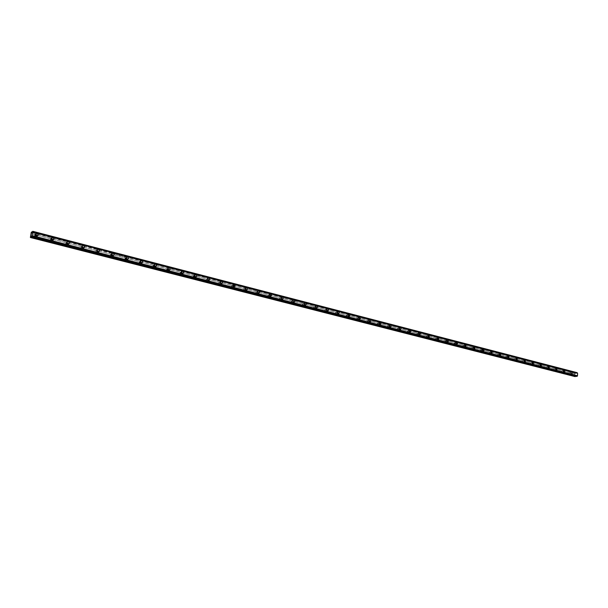 <?xml version="1.0" encoding="UTF-8"?>
<svg xmlns="http://www.w3.org/2000/svg" width="608" height="608" viewBox="0 0 608 608"><rect width="100%" height="100%" fill="white"/><g stroke="black" fill="none" stroke-linecap="round" stroke-linejoin="round"><path stroke-width="0.46" stroke-dasharray="3.04 2.28" d="M576.756 376.481L576.05 375.881L31.388 236.094M576.05 375.881L31.441 236.223M574.796 376.694L30.4 237.363M574.697 376.572L574.727 375.668L30.62 236.094M574.727 375.668L30.681 235.942M569.225 373.973L569.187 372.734L569.225 373.973M561.686 372.035L561.655 370.789L561.686 372.035M554.055 370.074L554.025 368.82L554.055 370.074M546.326 368.091L546.296 366.829L546.326 368.091M538.49 366.084L538.468 364.808L538.49 366.084M530.556 364.04L530.533 362.763L530.556 364.04M522.515 361.98L522.485 360.696L522.515 361.98M514.368 359.883L514.338 358.591L514.368 359.883M506.107 357.762L506.076 356.463L506.107 357.762M497.732 355.612L497.709 354.304L497.732 355.612M489.25 353.438L489.22 352.116L489.25 353.438M480.647 351.226L481.171 350.694L480.616 349.896L480.647 351.226M471.922 348.984L471.899 347.654L471.922 348.984M463.076 346.712L463.053 345.374L463.076 346.712M454.108 344.409L454.662 343.87L454.085 343.056L454.108 344.409M445.01 342.076L445.573 341.536L444.988 340.716L445.01 342.076M435.784 339.705L435.761 338.337L435.784 339.705M426.428 337.303L426.406 335.928L426.428 337.303M416.936 334.864L417.521 334.316L416.913 333.48L416.936 334.864M407.299 332.394L407.276 330.995L407.299 332.394M397.526 329.886L397.503 328.472L397.526 329.886M387.608 327.34L387.585 325.918L387.608 327.34M377.538 324.748L378.168 324.193L377.522 323.319L377.538 324.748M367.323 322.126L367.3 320.69L367.323 322.126M356.949 319.466L357.603 318.896L356.934 318.014L356.949 319.466M346.416 316.76L347.084 316.19L346.4 315.301L346.416 316.76M335.722 314.017L335.707 312.542L335.722 314.017M324.87 311.228L324.847 309.746L324.87 311.228M313.842 308.393L313.819 306.903L313.842 308.393M302.64 305.52L302.624 304.015L302.64 305.52M291.262 302.594L291.24 301.082L291.262 302.594M279.703 299.63L279.68 298.102L279.703 299.63M267.953 296.613L268.706 296.028L267.938 295.078L267.953 296.613M256.014 293.55L255.998 292L256.014 293.55M243.884 290.434L243.861 288.876L243.884 290.434M231.549 287.265L232.34 286.672L231.526 285.692L231.549 287.265M219.009 284.042L218.986 282.462L219.009 284.042M206.264 280.774L206.241 279.178L206.264 280.774M193.298 277.446L193.276 275.834L193.298 277.446M180.112 274.056L180.082 272.437L180.112 274.056M166.698 270.613L166.668 268.979L166.698 270.613M153.049 267.11L153.026 265.46L153.049 267.11M139.164 263.545L139.133 261.881L139.164 263.545M125.035 259.912L125.005 258.24L125.035 259.912M110.648 256.219L110.618 254.532L110.648 256.219M96.011 252.464L95.973 250.762L96.011 252.464M81.936 247.365L81.062 246.916L81.1 248.634L82.004 247.479M66.622 243.276L65.877 243.01L65.922 244.735L66.903 243.755M51.072 239.202L50.411 239.02L50.456 240.768L51.482 239.864M35.241 235.083L34.656 234.962L34.709 236.717L35.758 235.881M574.803 375.577L574.856 374.011L31.061 233.723M574.856 374.011L31.038 233.624M574.796 373.928L574.826 373.031L31.251 232.347M574.826 373.031L31.358 232.112M574.94 372.886L32.254 232.081M575.419 372.833L575.928 373.449L126.335 257.138M127.224 259.555L126.456 259.966C124.678 259.236 124.526 258.339 125.978 257.29L111.918 253.407M111.887 253.399L97.25 249.614M97.196 249.599L82.308 245.746M82.232 245.731L67.093 241.809M67.002 241.786L51.596 237.804M51.482 237.774L35.804 233.715M35.674 233.685L31.844 232.689M575.928 373.449L31.981 232.613M576.133 373.426L576.893 372.666L32.619 231.367M36.206 236.147L35.196 234.582M36.092 236.725L36.928 236.246L36.092 236.725C34.101 236.026 33.888 235.083 35.446 233.913M51.984 240.198L51.019 238.625M51.847 240.776L52.706 240.312L51.847 240.776C49.886 240.054 49.689 239.126 51.254 237.986L51.254 237.986M67.465 244.18L66.553 242.592M68.142 244.31L67.313 244.758C65.398 244.028 65.208 243.109 66.751 241.992L66.804 241.984M82.665 248.087L81.799 246.498M83.311 248.224L82.506 248.664C80.621 247.935 80.438 247.015 81.966 245.921L82.05 245.913M97.592 251.925L96.771 250.336M98.215 252.069L97.417 252.502C95.57 251.765 95.403 250.861 96.9 249.774L97.022 249.766M112.252 255.687L111.978 255.77C110.914 255.421 110.747 254.866 111.477 254.106M112.845 255.846L112.07 256.264C110.261 255.535 110.094 254.63 111.568 253.566L111.728 253.559M126.662 259.388L126.373 259.479C125.309 259.099 125.157 258.544 125.924 257.807M140.805 263.021L140.509 263.12C139.452 262.717 139.316 262.162 140.114 261.448M141.352 263.203L140.592 263.606C138.852 262.869 138.7 261.98 140.136 260.946L140.357 260.946M154.713 266.585L154.402 266.692C153.353 266.274 153.231 265.719 154.06 265.035L153.026 265.46M155.23 266.775L154.485 267.178C152.775 266.441 152.631 265.559 154.044 264.541L154.288 264.541M168.378 270.096L168.059 270.21C167.01 269.762 166.911 269.215 167.755 268.554L166.668 268.979M168.872 270.294L168.135 270.689C166.463 269.952 166.318 269.078 167.709 268.075L167.983 268.082M181.807 273.547L181.48 273.661C180.439 273.197 180.356 272.65 181.222 272.019L180.082 272.437M182.286 273.744L181.556 274.14C179.907 273.402 179.778 272.536 181.146 271.54L181.442 271.556M195.008 276.929L194.674 277.058C193.656 276.594 193.572 276.047 194.423 275.424L194.461 275.424M195.464 277.142L194.75 277.529C193.131 276.792 193.002 275.933 194.355 274.953L194.674 274.976M207.989 280.265L207.472 278.776M208.43 280.478L207.716 280.866C206.135 280.128 206.006 279.277 207.336 278.312L207.678 278.342M220.757 283.533L220.263 282.074M221.175 283.761L220.476 284.141C218.918 283.404 218.789 282.56 220.104 281.61L220.468 281.648M233.312 286.756L232.955 286.908L232.849 285.319M233.715 286.984L233.016 287.371C231.488 286.634 231.367 285.798 232.659 284.856L233.039 284.901M245.655 289.925L245.29 290.084L245.222 288.511M246.05 290.153L245.358 290.54C243.854 289.803 243.74 288.975 245.009 288.048L245.412 288.101M257.807 293.033L257.435 293.208L257.389 291.65M258.18 293.269L257.496 293.664C256.014 292.927 255.907 292.106 257.161 291.186L257.579 291.247M269.754 296.096L269.374 296.278L269.367 294.743M270.119 296.339L269.435 296.734C267.984 295.997 267.877 295.184 269.108 294.272L269.542 294.348M281.512 299.113L281.132 299.303L281.147 297.791M281.861 299.356L281.185 299.752C279.756 299.022 279.65 298.209 280.873 297.312L281.322 297.403M293.086 302.077L292.699 302.282L292.744 300.785M293.421 302.328L292.752 302.723C291.346 302.001 291.247 301.188 292.448 300.306L292.912 300.405M304.479 304.996L304.076 305.208L304.152 303.742M304.806 305.246L304.129 305.649C302.754 304.927 302.655 304.129 303.84 303.248L304.312 303.354M315.689 307.861L315.286 308.096L315.385 306.645M316 308.127L315.339 308.53C313.979 307.808 313.888 307.017 315.05 306.151L315.537 306.265M326.732 310.688L326.321 310.931L326.443 309.51M327.028 310.954L326.367 311.364C325.029 310.642 324.938 309.86 326.086 309.001L326.595 309.13M337.6 313.47L337.182 313.728L337.334 312.33M337.888 313.743L337.227 314.161C335.912 313.439 335.829 312.656 336.961 311.813L337.47 311.957M348.3 316.206L347.875 316.479L348.05 315.111M348.582 316.487L347.928 316.905C346.636 316.19 346.545 315.415 347.662 314.579L348.186 314.731M358.834 318.896L358.416 319.192L358.606 317.847M359.115 319.185L358.462 319.618C357.185 318.904 357.101 318.128 358.203 317.3L358.735 317.475M369.216 321.556L368.79 321.86L368.63 320.408L369.003 320.545M369.489 321.845L368.836 322.286C367.582 321.571 367.498 320.804 368.585 319.983L369.132 320.165M379.445 324.163L379.012 324.49L378.852 323.046L379.248 323.205M379.704 324.467L379.058 324.908C377.819 324.201 377.743 323.441 378.807 322.628L379.362 322.825M389.515 326.732L389.082 327.081L388.93 325.645L389.333 325.827M389.774 327.043L389.128 327.499C387.912 326.792 387.828 326.04 388.884 325.234L389.447 325.447M399.441 329.262L399 329.635L398.856 328.214L399.274 328.411M399.692 329.582L399.046 330.045C397.852 329.346 397.769 328.594 398.81 327.796L399.38 328.024M409.222 331.755L408.781 332.15L408.637 330.737L409.07 330.965M409.465 332.09L408.819 332.561C407.641 331.862 407.565 331.117 408.591 330.326L409.176 330.57M418.859 334.21L418.418 334.628L418.274 333.222L418.722 333.48M419.094 334.552L418.456 335.038C417.293 334.339 417.225 333.602 418.228 332.819L418.821 333.078M428.359 336.627L427.91 337.075L427.774 335.677L428.237 335.966M428.587 336.984L427.956 337.478C426.808 336.779 426.732 336.049 427.728 335.274L428.328 335.548M437.722 339.006L437.274 339.484L437.137 338.094L437.616 338.413M437.95 339.378L437.312 339.88C436.187 339.188 436.118 338.458 437.099 337.698L437.699 337.987M446.948 341.339L446.5 341.856L446.371 340.48L446.865 340.837M447.176 341.734L446.538 342.258C445.428 341.567 445.36 340.837 446.325 340.085L446.941 340.389M456.046 343.634L455.605 344.196L455.468 342.828L455.977 343.239M456.266 344.06L455.643 344.592C454.548 343.908 454.472 343.186 455.43 342.433L456.046 342.76M465.014 345.868L464.573 346.507L464.444 345.146L464.968 345.633M465.234 346.355L464.611 346.902C463.532 346.218 463.463 345.504 464.406 344.751L465.029 345.101M473.396 347.442L473.419 348.779L473.396 347.442M474.08 348.612L473.457 349.174C472.393 348.49 472.325 347.784 473.252 347.039L473.883 347.404M482.57 350.482L482.144 351.029L482.015 349.684L482.57 350.482M482.805 350.839L482.182 351.416C481.133 350.732 481.065 350.033 481.977 349.296L482.615 349.684M490.724 351.918L490.747 353.24L490.724 351.918M491.401 353.035L490.785 353.628C489.752 352.952 489.683 352.252 490.588 351.523L491.234 351.933M499.214 354.114L499.236 355.422L499.214 354.114M499.89 355.194L499.274 355.809C498.248 355.133 498.188 354.441 499.077 353.719L499.73 354.145M507.581 356.273L507.612 357.58L507.581 356.273M508.258 357.329L507.642 357.96C506.639 357.291 506.578 356.6 507.452 355.885L508.113 356.334M515.842 358.408L515.873 359.7L515.842 358.408M516.519 359.427L515.903 360.08L515.713 358.021L516.382 358.5M523.997 360.514L524.02 361.798L523.997 360.514M524.666 361.502L524.05 362.178L523.868 360.126L524.537 360.635M532.038 362.588L532.061 363.873L532.038 362.588M532.699 363.546L532.099 364.245L531.916 362.208L532.585 362.74M539.972 364.64L540.003 365.91L539.972 364.64M540.634 365.552L540.033 366.282L539.851 364.26L540.535 364.823M547.8 366.662L547.831 367.924L547.8 366.662M548.462 367.536L547.869 368.296L547.686 366.282L548.37 366.89M555.537 368.661L555.568 369.915L555.537 368.661M556.191 369.482L555.598 370.28L555.423 368.288L556.115 368.927M563.168 370.629L563.198 371.876L563.168 370.629M563.814 371.397L563.228 372.24L563.054 370.257L563.753 370.948M570.699 372.575L570.73 373.814L570.699 372.575M571.338 373.274L570.76 374.178L570.585 372.21L571.3 372.962M35.188 234.658L34.656 234.962M35.978 236.208L35.051 236.748M51.011 238.693L50.411 239.02M51.741 240.266L50.783 240.791M66.546 242.66L65.877 243.01M67.214 244.249L66.234 244.758M68.202 244.302L67.313 244.758M81.791 246.559L81.062 246.916M82.407 248.163L81.404 248.657M83.41 248.216L82.506 248.664M96.763 250.382L95.973 250.762M97.326 252.001L96.3 252.487M98.344 252.069L97.417 252.502M111.469 254.144L110.618 254.532M111.978 255.77L110.93 256.242M113.012 255.846L112.07 256.264M125.917 257.845L125.005 258.24M126.373 259.479L125.301 259.935M127.414 259.555L126.456 259.966M140.106 261.478L139.133 261.881M140.509 263.12L139.422 263.56M141.573 263.203L140.592 263.606M154.402 266.692L153.3 267.132M154.462 264.374L154.044 264.541M155.481 266.783L154.485 267.178M168.059 270.21L166.942 270.636M168.18 267.892L167.709 268.075M169.146 270.302L168.135 270.689M181.48 273.661L180.34 274.079M181.655 271.358L181.146 271.54M182.582 273.767L181.556 274.14M194.423 275.424L193.276 275.834M194.674 277.058L193.519 277.461M194.902 274.763L194.355 274.953M195.791 277.164L194.75 277.529M207.412 278.776L206.241 279.178M207.647 280.394L206.477 280.79M207.928 278.107L207.336 278.312M208.772 280.508L207.716 280.866M220.172 282.074L218.986 282.462M220.408 283.678L219.222 284.065M220.734 281.405L220.104 281.61M221.54 283.799L220.476 284.141M232.727 285.312L231.526 285.692M232.955 286.908L231.754 287.28M233.328 284.643L232.659 284.856M234.095 287.029L233.016 287.371M245.077 288.504L243.861 288.876M245.29 290.084L244.082 290.449M245.708 287.835L245.009 288.048M246.445 290.214L245.358 290.54M257.222 291.642L255.998 292M257.435 293.208L256.204 293.565M257.891 290.974L257.161 291.186M258.598 293.337L257.496 293.664M269.169 294.728L267.938 295.078M269.374 296.278L268.136 296.628M269.868 294.059L269.108 294.272M270.552 296.415L269.435 296.734M280.934 297.76L279.68 298.102M281.132 299.303L279.878 299.645M281.664 297.099L280.873 297.312M282.31 299.448L281.185 299.752M292.501 300.747L291.24 301.082M292.699 302.282L291.437 302.617M293.261 300.086L292.448 300.306M293.884 302.427L292.752 302.723M303.894 303.688L302.624 304.015M304.076 305.208L302.807 305.535M304.676 303.035L303.84 303.248M305.277 305.36L304.129 305.649M315.104 306.584L313.819 306.903M315.286 308.096L314.002 308.408M315.917 305.93L315.05 306.151M316.494 308.248L315.339 308.53M326.139 309.434L324.847 309.746M326.321 310.931L325.029 311.243M326.975 308.788L326.086 309.001M327.537 311.091L326.367 311.364M337.007 312.238L335.707 312.542M337.182 313.728L335.882 314.032M337.866 311.6L336.961 311.813M338.405 313.888L337.227 314.161M347.708 315.005L346.4 315.301M347.875 316.479L346.568 316.776M348.589 314.366L347.662 314.579M349.106 316.639L347.928 316.905M358.249 317.726L356.934 318.014M358.416 319.192L357.094 319.481M359.153 317.095L358.203 317.3M359.647 319.36L358.462 319.618M368.63 320.408L367.3 320.69M368.79 321.86L367.46 322.141M369.55 319.778L368.585 319.983M370.029 322.027L368.836 322.286M378.852 323.046L377.522 323.319M379.012 324.49L377.674 324.763M379.795 322.422L378.807 322.628M380.258 324.664L379.058 324.908M388.93 325.645L387.585 325.918M389.082 327.081L387.737 327.347M389.888 325.029L388.884 325.234M390.336 327.256L389.128 327.499M398.856 328.214L397.503 328.472M399 329.635L397.655 329.901M399.828 327.598L398.81 327.796M400.262 329.81L399.046 330.045M408.637 330.737L407.276 330.995M408.781 332.15L407.428 332.409M409.625 330.129L408.591 330.326M410.043 332.333L408.819 332.561M418.274 333.222L416.913 333.48M418.418 334.628L417.058 334.879M419.277 332.622L418.228 332.819M419.687 334.81L418.456 335.038M427.774 335.677L426.406 335.928M427.91 337.075L426.542 337.318M428.792 335.084L427.728 335.274M429.187 337.258L427.956 337.478M437.137 338.094L435.761 338.337M437.274 339.484L435.898 339.72M438.17 337.508L437.099 337.698M438.55 339.667L437.312 339.88M446.371 340.48L444.988 340.716M446.5 341.856L445.124 342.091M447.412 339.895L446.325 340.085M447.784 342.046L446.538 342.258M455.468 342.828L454.085 343.056M455.605 344.196L454.214 344.424M456.524 342.251L455.43 342.433M456.889 344.386L455.643 344.592M464.444 345.146L463.053 345.374M464.573 346.507L463.182 346.727M465.508 344.576L464.406 344.751M465.865 346.697L464.611 346.902M473.29 347.434L471.899 347.654M473.419 348.779L472.028 349M474.369 346.864L473.252 347.039M474.711 348.977L473.457 349.174M482.015 349.684L480.616 349.896M482.144 351.029L480.746 351.242M483.109 349.129L481.977 349.296M483.444 351.226L482.182 351.416M490.626 351.91L489.22 352.116M490.747 353.24L489.349 353.446M491.72 351.356L490.588 351.523M492.047 353.438L490.785 353.628M499.115 354.099L497.709 354.304M499.236 355.422L497.83 355.627M500.224 353.552L499.077 353.719M500.536 355.627L499.274 355.809M507.49 356.265L506.076 356.463M507.612 357.58L506.198 357.778M508.607 355.718L507.452 355.885M508.911 357.778L507.642 357.96M515.751 358.401L514.338 358.591M515.873 359.7L514.459 359.898M516.876 357.861L515.713 358.021M517.18 359.906L515.903 360.08M523.906 360.506L522.485 360.696M524.02 361.798L522.606 361.988M525.038 359.974L523.868 360.126M525.327 362.003L524.05 362.178M531.947 362.581L530.533 362.763M532.061 363.873L530.647 364.055M533.087 362.056L531.916 362.208M533.376 364.078L532.099 364.245M539.889 364.633L538.468 364.808M540.003 365.91L538.582 366.092M541.036 364.108L539.851 364.26M541.318 366.122L540.033 366.282M547.717 366.654L546.296 366.829M547.831 367.924L546.41 368.098M548.872 366.138L547.686 366.282M549.146 368.136L547.869 368.296M555.454 368.653L554.025 368.82M555.568 369.915L554.139 370.09M556.609 368.136L555.423 368.288M556.882 370.128L555.598 370.28M563.084 370.622L561.655 370.789M563.198 371.876L561.769 372.043M564.254 370.12L563.054 370.257M564.513 372.096L563.228 372.24M570.623 372.567L569.187 372.734M570.73 373.814L569.301 373.981M571.794 372.066L570.585 372.21M572.052 374.034L570.76 374.178"/><path stroke-width="0.91" d="M31.806 236.725L31.388 236.094L30.4 237.363L31.251 232.347L31.662 231.929L31.981 232.613L32.726 231.306L31.806 236.725L576.924 376.458L31.7 236.786M575.624 376.185L575.282 376.641L30.75 237.34M575.282 376.641L30.438 237.523M66.903 243.755L66.622 243.276M51.482 239.864L51.072 239.202M35.758 235.881L35.241 235.083M32.254 232.081L31.662 231.929M126.335 257.138L127.368 256.903C128.767 257.906 128.782 258.788 127.414 259.555C125.643 258.818 125.484 257.921 126.943 256.872M32.938 231.96L577.6 373.19L577.06 372.643L32.726 231.306M571.999 372.073L572.052 374.034L571.999 372.073M564.467 370.12L564.513 372.096L564.467 370.12M556.837 368.144L556.882 370.128L556.837 368.144M549.1 366.145L549.146 368.136L549.1 366.145M541.272 364.116L541.318 366.122L541.272 364.116M533.33 362.056L533.376 364.078L533.33 362.056M525.289 359.974L525.327 362.003L525.289 359.974M517.134 357.861L517.18 359.906L517.134 357.861M508.873 355.718L508.911 357.778C507.908 357.109 507.847 356.417 508.721 355.703L508.873 355.718M500.498 353.552L500.536 355.627C499.518 354.95 499.457 354.251 500.346 353.537L500.498 353.552M492.009 351.356L492.047 353.438C491.013 352.762 490.945 352.062 491.849 351.333L492.009 351.356M484.112 350.36L483.444 351.226C482.387 350.542 482.326 349.836 483.238 349.106L484.112 350.36M474.673 346.864L474.711 348.977C473.647 348.293 473.579 347.586 474.506 346.841L474.673 346.864M465.827 344.569L465.865 346.697C464.786 346.013 464.717 345.298 465.66 344.554L465.827 344.569M457.588 343.512L456.889 344.386C455.795 343.702 455.719 342.98 456.676 342.228L457.588 343.512M448.491 341.164L447.784 342.046C446.675 341.354 446.606 340.632 447.572 339.872L448.491 341.164M438.52 337.501L438.55 339.667C437.426 338.975 437.35 338.246 438.338 337.478L438.52 337.501M429.157 335.076L429.187 337.258C428.04 336.558 427.971 335.829 428.967 335.054L429.157 335.076M420.424 333.921L419.687 334.81C418.524 334.111 418.448 333.374 419.459 332.591L420.424 333.921M410.012 330.114L410.795 331.307L410.043 332.333C408.865 331.626 408.789 330.881 409.815 330.091L410.012 330.114M400.231 327.583C401.242 328.434 401.257 329.179 400.262 329.81C399.068 329.11 398.985 328.358 400.026 327.56L400.231 327.583M390.306 325.014C391.332 325.873 391.339 326.618 390.336 327.256C389.12 326.549 389.036 325.789 390.093 324.991L390.306 325.014M381.041 323.752L380.258 324.664C379.027 323.95 378.944 323.19 380.015 322.377L381.041 323.752M370.006 319.755C371.055 320.621 371.062 321.381 370.029 322.027C368.775 321.32 368.691 320.553 369.778 319.724L370.006 319.755M360.445 318.44L359.647 319.36C358.378 318.638 358.287 317.87 359.389 317.042L360.445 318.44M349.919 315.719L349.106 316.639C347.814 315.924 347.723 315.149 348.84 314.306L349.919 315.719M338.375 311.562C339.469 312.451 339.484 313.226 338.405 313.888C337.09 313.166 336.999 312.383 338.132 311.532L338.375 311.562M327.507 308.742C328.616 309.639 328.624 310.422 327.537 311.091C326.2 310.369 326.101 309.578 327.256 308.72L327.507 308.742M316.464 305.885C317.596 306.789 317.604 307.572 316.494 308.248C315.134 307.519 315.035 306.728 316.206 305.862L316.464 305.885M305.254 302.982C306.394 303.886 306.402 304.676 305.277 305.36C303.901 304.631 303.802 303.833 304.98 302.951L305.254 302.982M293.862 300.033C295.017 300.945 295.024 301.743 293.884 302.427C292.486 301.697 292.38 300.892 293.58 300.002L293.862 300.033M282.287 297.031C283.457 297.95 283.465 298.756 282.31 299.448C280.881 298.718 280.782 297.897 281.998 297L282.287 297.031M271.442 295.458L270.552 296.415C269.101 295.686 268.987 294.865 270.226 293.953L271.442 295.458M258.567 290.89C259.776 291.817 259.783 292.638 258.598 293.337C257.116 292.608 257.009 291.779 258.263 290.86L258.567 290.89M246.422 287.744C247.646 288.678 247.654 289.499 246.445 290.214C244.94 289.476 244.826 288.64 246.103 287.713L246.422 287.744M235.03 286.056L234.095 287.029C232.568 286.292 232.446 285.456 233.738 284.514L235.03 286.056M221.51 281.291C222.771 282.241 222.779 283.077 221.54 283.799C219.982 283.062 219.86 282.211 221.175 281.261L221.51 281.291M208.742 277.985C210.018 278.943 210.034 279.779 208.772 280.508C207.184 279.771 207.062 278.92 208.392 277.955L208.742 277.985M195.753 274.618C197.053 275.584 197.06 276.435 195.791 277.164C194.172 276.427 194.043 275.568 195.396 274.588L195.753 274.618M182.544 271.198C183.867 272.171 183.874 273.022 182.582 273.767C180.933 273.022 180.796 272.156 182.172 271.168L182.544 271.198M169.108 267.718C170.445 268.69 170.46 269.557 169.146 270.302C167.474 269.564 167.329 268.69 168.72 267.687L169.108 267.718M155.443 264.176C156.796 265.156 156.811 266.03 155.481 266.783C153.771 266.046 153.626 265.164 155.04 264.146L155.443 264.176M141.527 260.574C142.903 261.562 142.918 262.436 141.573 263.203C139.832 262.466 139.673 261.577 141.109 260.536L141.527 260.574M112.959 253.171C114.38 254.174 114.395 255.064 113.012 255.846C111.196 255.109 111.036 254.205 112.51 253.141L112.959 253.171M98.291 249.371C99.727 250.382 99.742 251.279 98.344 252.069C96.497 251.332 96.322 250.42 97.82 249.341L98.291 249.371M83.349 245.503C84.808 246.521 84.831 247.426 83.41 248.216C81.525 247.486 81.343 246.567 82.863 245.465L83.349 245.503M68.134 241.566C69.624 242.584 69.639 243.496 68.202 244.302C66.28 243.572 66.09 242.645 67.632 241.528L68.134 241.566M52.638 237.553C54.15 238.579 54.173 239.499 52.706 240.312C50.745 239.582 50.548 238.648 52.121 237.515L52.638 237.553M36.852 233.464C38.388 234.498 38.41 235.425 36.928 236.246C34.93 235.524 34.724 234.582 36.313 233.426L36.852 233.464M577.6 373.19L577.509 375.782L32.315 235.646M577.509 375.782L576.924 376.458M35.196 234.582L35.933 234.452L36.206 236.147M36.313 233.426L35.469 233.913L36.016 233.951L36.951 236.238M51.019 238.625L51.695 238.518L51.984 240.198M52.121 237.515L51.277 237.979L51.779 238.024L52.691 240.312M66.553 242.592L67.176 242.516L67.465 244.18M66.804 241.984L68.142 244.31M81.799 246.498L82.369 246.445L82.665 248.087M82.05 245.913L83.311 248.224M96.771 250.336L97.288 250.298L97.592 251.925M97.022 249.766L98.215 252.069M111.477 254.106L111.948 254.083L112.252 255.687M111.728 253.559L112.845 255.846M125.924 257.807L126.342 257.8L126.662 259.388M126.168 257.283L127.224 259.555M140.114 261.448L140.805 263.021M140.357 260.946L141.352 263.203M154.128 265.02L154.713 266.585M154.288 264.541L155.23 266.775M167.793 268.554L168.378 270.096M167.983 268.082L168.872 270.294M181.222 272.019L181.807 273.547M181.442 271.556L182.286 273.744M194.461 275.424L195.008 276.929M194.674 274.976L195.464 277.142M207.472 278.776L207.989 280.265M207.678 278.342L208.43 280.478M220.263 282.074L220.757 283.533M220.468 281.648L221.175 283.761M232.849 285.319L233.312 286.756M233.039 284.901L233.943 286.398L233.715 286.984M245.222 288.511L245.655 289.925M245.412 288.101L246.05 290.153M257.389 291.65L257.807 293.033M257.579 291.247L258.18 293.269M269.367 294.743L269.754 296.096M269.542 294.348L270.119 296.339M281.147 297.791L281.512 299.113M281.322 297.403L281.861 299.356M292.744 300.785L293.086 302.077M292.912 300.405L293.421 302.328M304.152 303.742L304.479 304.996M304.312 303.354L304.806 305.246M315.385 306.645L315.689 307.861M315.537 306.265L316 308.127M326.443 309.51L326.732 310.688M326.595 309.13L327.028 310.954M337.334 312.33L337.6 313.47M337.47 311.957L337.888 313.743M348.05 315.111L348.3 316.206M348.186 314.731L348.582 316.487M358.606 317.847L358.834 318.896M358.735 317.475L359.115 319.185M369.003 320.545L369.216 321.556M369.132 320.165L369.489 321.845M379.248 323.205L379.445 324.163M379.362 322.825L379.704 324.467M389.333 325.827L389.515 326.732M389.447 325.447L389.774 327.043M399.274 328.411L399.441 329.262M399.38 328.024L399.692 329.582M409.07 330.965L409.222 331.755M409.176 330.57L409.465 332.09M418.722 333.48L418.859 334.21M418.821 333.078L419.094 334.552M428.237 335.966L428.359 336.627M428.328 335.548L428.587 336.984M437.616 338.413L437.722 339.006M437.699 337.987L437.95 339.378M446.865 340.837L446.948 341.339M446.941 340.389L447.176 341.734M455.977 343.239L456.046 343.634M456.046 342.76L456.266 344.06M465.029 345.101L465.234 346.355M473.883 347.404L474.08 348.612M482.615 349.684L482.805 350.839M491.234 351.933L491.401 353.035M499.73 354.145L499.89 355.194M508.113 356.334L508.258 357.329M516.382 358.5L516.519 359.427M524.537 360.635L524.666 361.502M532.585 362.74L532.699 363.546M540.535 364.823L540.634 365.552M548.37 366.89L548.462 367.536M556.115 368.927L556.191 369.482M563.753 370.948L563.814 371.397M35.583 234.422L35.188 234.658M67.632 241.528L66.834 241.946M82.863 245.465L82.11 245.845M97.82 249.341L97.105 249.675M112.51 253.141L111.834 253.445M141.109 260.536L140.501 260.794M155.04 264.146L154.462 264.374M168.72 267.687L168.18 267.892M182.172 271.168L181.655 271.358M195.396 274.588L194.902 274.763M208.392 277.955L207.928 278.107M221.175 281.261L220.734 281.405M233.738 284.514L233.328 284.643M246.103 287.713L245.708 287.835"/></g></svg>
